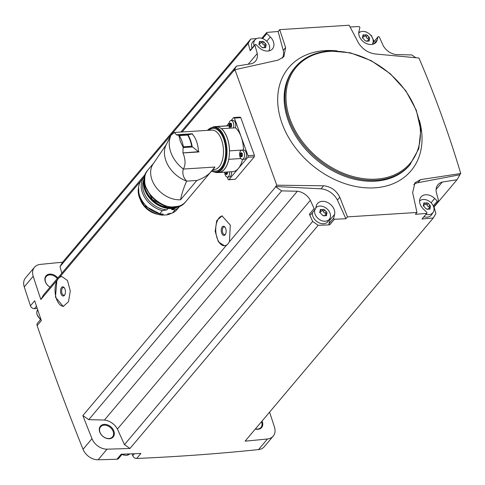 <?xml version="1.0" encoding="UTF-8"?>
<svg xmlns="http://www.w3.org/2000/svg" width="485" height="485" viewBox="0 0 485 485"><rect width="100%" height="100%" fill="white"/><g stroke="black" fill="none" stroke-linecap="round" stroke-linejoin="round"><path stroke-width="0.73" d="M227.307 177.067L228.095 179.238A1.152 0.612 -93.6 0 0 228.665 179.802A1.152 0.612 -93.6 0 0 228.95 179.638L247.841 157.231A1.152 0.612 -93.6 0 0 247.981 155.655L254.413 155.248A2493.597 1853.106 -139.9 0 1 240.815 117.679L239.966 117.279L240.251 117.121L233.812 117.528A1.152 0.612 -93.6 0 0 233.527 117.691L231.151 120.51M254.413 155.248L254.279 156.825L235.383 179.232L228.665 179.802M460.75 173.509L459.653 174.812L417.961 182.675L420.525 179.638L460.75 173.509C448.849 133.751 434.918 95.26 418.949 58.024L375.026 53.956C368.06 52.865 362.537 49.191 358.463 42.941L349.176 25.226L279.687 29.64L285.623 47.566L283.87 56.721L278.111 60.116L234.958 69.713L276.765 185.191L275.668 186.495A2493.597 1853.106 -139.9 0 0 275.777 186.78L229.429 241.736L230.302 225.107L222.045 215.91L216.71 220.651L215.17 231.369L218.359 241.779L224.416 245.792L226.653 245.028L82.856 415.566A2493.597 1853.106 -139.9 0 0 91.992 438.695L83.038 449.31A2493.597 1853.106 -139.9 0 1 37.133 325.611A3.456 2.571 -139.9 0 1 37.436 323.252L40.873 319.178M234.958 69.713L233.861 71.016A2493.597 1853.106 -139.9 0 1 233.77 70.731L182.124 131.975M141.044 180.693L59.637 277.232L61.807 276.474L67.488 280.512L70.276 290.97L68.531 301.688L63.232 306.417L55.466 297.19L56.86 280.524L40.843 299.518A2493.597 1853.106 -139.9 0 1 33.198 276.292A13.544 10.064 -139.9 0 1 34.471 267.271A13.544 10.064 -139.9 0 1 40.188 264.422A2493.597 1853.106 -139.9 0 1 62.559 262.239L250.763 39.055A2493.597 1853.106 -139.9 0 1 256.82 38.503M36.502 306.247L34.477 308.648A3.456 2.571 -139.9 0 1 30.446 305.78A2493.597 1853.106 -139.9 0 1 24.25 286.902A13.544 10.064 -139.9 0 1 25.523 277.887L34.471 267.271M37.133 325.611L41.358 320.597A2493.597 1853.106 -139.9 0 1 34.671 300.773L30.446 305.78M229.429 241.736L227.513 244.519L226.653 245.028M275.777 186.78L281.676 190.872L88.749 419.658L82.856 415.566M63.583 306.381A14.986 7.924 86.4 0 1 55.69 296.196A14.986 7.924 86.4 0 1 57.576 279.615L59.176 277.717A14.986 7.924 86.4 0 1 61.916 276.474M59.637 277.232L59.176 277.717M250.763 39.055L248.199 43.401L250.212 50.749L254.94 45.147L257.238 53.55A13.835 10.282 -139.9 0 1 255.528 61.14A13.835 10.282 -139.9 0 1 251.218 63.771L236.504 66.087L233.77 70.731M236.504 66.087L180.875 132.053M145.591 173.897L43.577 294.874L40.843 299.518M57.576 279.615L56.86 280.524M254.94 45.147A0.867 0.643 -139.9 0 1 256.171 44.735L258.832 47.354A10.373 7.712 -139.9 0 0 272.521 48.864A10.373 7.712 -139.9 0 0 270.339 36.993L266.829 33.544A0.867 0.643 -139.9 0 1 266.786 32.44A2493.597 1853.106 -139.9 0 1 278.123 31.495L283.246 50.385A16.714 12.422 -139.9 0 1 282.379 58.139M248.199 43.401L60.001 266.586L62.559 262.239M61.825 273.237L60.001 266.586M257.238 53.55L248.217 64.244M345.902 218.741L337.427 200.062L339.803 197.243L347.472 216.88L345.902 218.741A2493.597 1853.106 -139.9 0 1 334.407 219.244A0.867 0.643 -139.9 0 1 333.674 218.189L334.583 214.455A10.373 7.712 -139.9 0 0 328.921 203.245A10.373 7.712 -139.9 0 0 317.493 203.536A10.373 7.712 -139.9 0 0 316.262 205.992L315.571 208.823A0.867 0.643 -139.9 0 1 314.098 208.58L310.351 200.275L117.431 429.061L124.451 444.636L129.974 448.473A2493.597 1853.106 -139.9 0 1 107.064 449.158A13.544 10.064 -139.9 0 1 91.992 438.695M275.668 186.495L321.046 188.829A16.714 12.422 -139.9 0 1 337.427 200.062M281.676 190.872L297.366 191.254A13.835 10.282 -139.9 0 1 310.351 200.275M269.575 412.147A2493.597 1853.106 -139.9 0 1 274.468 427.109A13.544 10.064 -139.9 0 1 273.2 436.124L264.246 446.74A13.544 10.064 -139.9 0 1 258.529 449.589A2493.597 1853.106 -139.9 0 1 136.679 458.47A3.456 2.571 -139.9 0 1 132.738 455.688L132.059 453.821M122.238 454.178L118.607 458.483A3.456 2.571 -139.9 0 1 116.946 459.228A2493.597 1853.106 -139.9 0 1 98.109 459.774A13.544 10.064 -139.9 0 1 83.038 449.31M34.477 308.648L37.248 308.472M273.2 436.124A13.544 10.064 -139.9 0 1 267.484 438.974A2493.597 1853.106 -139.9 0 1 245.107 441.156L433.305 217.977A2493.597 1853.106 -139.9 0 1 422.005 218.984L426.727 213.382A2493.597 1853.106 -139.9 0 1 415.39 214.328L416.961 212.466L412.65 192.618L414.917 182.845L420.525 179.638M347.472 216.88L416.961 212.466M124.451 444.636L312.655 221.451L318.178 225.289A2493.597 1853.106 -139.9 0 0 329.685 224.846L334.407 219.244M318.178 225.289L129.974 448.473M136.679 458.47L140.905 453.457A2493.597 1853.106 -139.9 0 1 121.177 454.215L116.946 459.228M459.653 174.812A2493.597 1853.106 -139.9 0 1 459.744 175.091L457.009 179.735L442.296 182.051A13.835 10.282 -139.9 0 0 437.985 184.688A13.835 10.282 -139.9 0 0 436.276 192.278L438.579 200.675A0.867 0.643 -139.9 0 1 437.343 201.087L434.681 198.468A10.373 7.712 -139.9 0 0 420.992 196.965A10.373 7.712 -139.9 0 0 423.175 208.829L426.685 212.278A0.867 0.643 -139.9 0 1 426.727 213.382M413.76 184.567A16.714 12.422 -139.9 0 1 417.961 182.675M433.942 206.604L435.87 213.624L433.305 217.977M358.809 32.004A2493.597 1853.106 -139.9 0 1 360.282 31.949M365.32 31.761A2493.597 1853.106 -139.9 0 1 365.89 31.743L366.551 32.198M260.985 38.139A2493.597 1853.106 -139.9 0 1 262.015 38.048M279.687 29.64L278.123 31.495M350.097 26.972A2493.597 1853.106 -139.9 0 1 359.106 26.578A0.867 0.643 -139.9 0 1 359.84 27.639L358.93 31.367A10.373 7.712 -139.9 0 0 364.593 42.577A10.373 7.712 -139.9 0 0 376.02 42.286A10.373 7.712 -139.9 0 0 377.251 39.831L377.942 36.999A0.867 0.643 -139.9 0 1 379.416 37.242L383.162 45.554A13.835 10.282 -139.9 0 0 396.148 54.569L411.838 54.95L415.821 57.715M255.334 429.031A8.354 6.208 40.1 0 0 262.076 421.035M104.214 424.387A8.354 6.208 40.1 0 0 101.977 435.53A8.354 6.208 40.1 0 0 114.242 434.748A8.354 6.208 40.1 0 0 104.214 424.387M297.366 191.254L104.445 420.04A13.835 10.282 -139.9 0 1 117.431 429.061M104.445 420.04L88.749 419.658M57.836 277.966A8.354 6.208 40.1 0 0 49.816 274.104A8.354 6.208 40.1 0 0 44.869 279.348A8.354 6.208 40.1 0 0 50.07 287.181M104.148 425.175A7.778 5.784 40.1 0 0 100.613 426.836A7.778 5.784 40.1 0 0 102.838 436.27A7.778 5.784 40.1 0 0 112.514 436.864A7.778 5.784 40.1 0 0 112.017 429.292A7.778 5.784 40.1 0 0 104.148 425.175M255.419 428.928A7.778 5.784 40.1 0 0 260.96 427.437A7.778 5.784 40.1 0 0 261.494 421.726M57.303 278.596A7.778 5.784 40.1 0 0 49.743 274.892A7.778 5.784 40.1 0 0 46.214 276.547A7.778 5.784 40.1 0 0 50.107 287.132M374.087 41.498L371.413 35.575L370.346 34.835M457.009 179.735L434.045 206.974M442.296 182.051L436.112 189.38M312.655 221.451L309.375 214.182L314.098 208.58M276.765 185.191L323.604 185.791C330.867 186.537 336.269 190.356 339.803 197.243M321.046 188.829L323.604 185.791M283.246 50.385L285.623 47.566M315.971 207.168A10.373 7.712 -139.9 0 1 316.838 206.992M330.055 218.135A10.373 7.712 -139.9 0 1 329.861 220.057L328.945 223.791L333.674 218.189M310.843 214.425A0.867 0.643 -139.9 0 1 309.375 214.182M329.685 224.846A0.867 0.643 -139.9 0 1 328.945 223.791M314.771 209.847A8.851 6.578 40.1 0 0 317.232 217.656A8.851 6.578 40.1 0 0 325.283 221.233A8.851 6.578 40.1 0 0 329.685 218.832L328.145 221.233A9.221 6.851 -139.9 0 1 323.562 223.737A9.221 6.851 -139.9 0 1 312.449 212.606M250.212 50.749A0.867 0.643 -139.9 0 1 250.308 50.21L255.031 44.608M269.223 50.088A10.373 7.712 -139.9 0 1 269.205 50.858M252.018 48.179A9.221 6.851 -139.9 0 1 253.279 41.346L255.383 39.424A8.851 6.578 40.1 0 0 254.091 45.723M419.586 200.566A10.373 7.712 -139.9 0 1 420.343 200.42M438.482 201.214L433.76 206.816A0.867 0.643 -139.9 0 1 433.645 206.913M425.963 214.34A8.851 6.578 40.1 0 0 428.788 214.661A8.851 6.578 40.1 0 0 433.184 212.26L431.65 214.661A9.221 6.851 -139.9 0 1 427.067 217.159A9.221 6.851 -139.9 0 1 423.914 216.765M373.511 42.262A0.867 0.643 -139.9 0 0 373.22 42.601L372.82 44.256M329.685 218.832A8.851 6.578 40.1 0 0 328.49 210.399A8.851 6.578 40.1 0 0 319.791 206.058A8.851 6.578 40.1 0 0 316.22 207.477A8.851 6.578 40.1 0 0 315.79 207.919M323.362 209.253L322.58 209.72L320.336 209.502L319.821 212.163L322.167 215.031L323.616 215.783L323.804 215.516L323.483 215.898M323.313 209.32L324.835 209.969L327.114 212.915M325.762 215.71L326.563 214.752L326.908 213.036L325.192 214.861A1.534 1.14 -139.9 0 0 325.011 215.213M326.563 214.752L326.538 215.655L323.543 215.849M319.682 212.666L320.549 211.642L319.688 212.448M268.732 50.961A8.851 6.578 40.1 0 0 268.848 50.779A8.851 6.578 40.1 0 0 267.653 42.347A8.851 6.578 40.1 0 0 258.96 38.006A8.851 6.578 40.1 0 0 255.383 39.424M262.531 41.201L261.748 41.668L259.505 41.449L258.99 44.111L261.336 46.984L262.779 47.73L262.973 47.463L262.646 47.851M262.482 41.267L263.998 41.922L266.277 44.869M264.925 47.657L265.731 46.706L266.077 44.984L264.355 46.809A1.534 1.14 -139.9 0 0 264.179 47.16M265.731 46.706L265.701 47.603L262.712 47.803M258.851 44.62L259.711 43.589L258.857 44.396M372.353 44.208L372.237 44.384A8.851 6.578 40.1 0 0 372.353 44.208A8.851 6.578 40.1 0 0 371.158 35.775A8.851 6.578 40.1 0 0 362.459 31.434A8.851 6.578 40.1 0 0 358.888 32.853A8.851 6.578 40.1 0 0 358.73 33.004L358.888 32.853M366.029 34.629L365.247 35.096L363.004 34.878L362.495 37.539L364.835 40.407L366.284 41.158L366.478 40.892L366.151 41.273M365.987 34.696L367.503 35.35L369.782 38.291M368.43 41.086L369.237 40.128L369.582 38.412L367.86 40.237A1.534 1.14 -139.9 0 0 367.685 40.588M369.237 40.128L369.206 41.031L366.217 41.225M362.35 38.042L363.216 37.018L362.356 37.824M433.184 212.26A8.851 6.578 40.1 0 0 431.989 203.821A8.851 6.578 40.1 0 0 423.296 199.481A8.851 6.578 40.1 0 0 419.719 200.905A8.851 6.578 40.1 0 0 419.567 201.051M426.867 202.675L426.085 203.148L423.841 202.93L423.326 205.591L425.672 208.459L427.121 209.211L427.309 208.944L426.982 209.326M426.818 202.748L428.34 203.397L430.613 206.343M429.261 209.138L430.068 208.18L430.413 206.464L428.691 208.289A1.534 1.14 -139.9 0 0 428.516 208.635M430.068 208.18L430.037 209.083L427.049 209.277M423.187 206.095L424.054 205.07L423.193 205.876M322.004 210.872A1.534 1.14 -139.9 0 1 321.907 211.017A1.534 1.14 -139.9 0 1 320.737 211.296M322.192 210.684A0.879 0.655 -139.9 0 1 323.525 211.527A1.534 1.14 -139.9 0 0 325.071 213.127A0.879 0.655 -139.9 0 1 325.944 213.964M425.509 204.3A1.534 1.14 -139.9 0 1 425.412 204.446A1.534 1.14 -139.9 0 1 424.236 204.725M425.697 204.106A0.879 0.655 -139.9 0 1 427.024 204.955A1.534 1.14 -139.9 0 0 428.576 206.549A0.879 0.655 -139.9 0 1 429.449 207.392M364.678 36.248A1.534 1.14 -139.9 0 1 364.575 36.393A1.534 1.14 -139.9 0 1 363.404 36.672M364.859 36.06A0.879 0.655 -139.9 0 1 366.193 36.902A1.534 1.14 -139.9 0 0 367.739 38.503A0.879 0.655 -139.9 0 1 368.618 39.34M261.173 42.819A1.534 1.14 -139.9 0 1 261.069 42.971A1.534 1.14 -139.9 0 1 259.899 43.244M261.354 42.631A0.879 0.655 -139.9 0 1 262.688 43.474A1.534 1.14 -139.9 0 0 264.234 45.075A0.879 0.655 -139.9 0 1 265.113 45.917M229.096 122.947L226.647 125.857M229.666 128.185A4.614 2.437 86.4 0 1 229.023 123.305A4.614 2.437 86.4 0 1 231.054 120.516L233.036 120.389A4.614 2.437 86.4 0 1 235.316 122.632A4.614 2.437 86.4 0 1 235.383 127.822M247.981 155.655L241.184 136.873A23.056 12.192 -93.6 0 0 235.461 127.816L221.499 128.701A4.729 2.498 -93.6 0 1 221.463 128.798A22.941 12.131 -93.6 0 1 229.46 150.883A22.941 12.131 86.4 0 1 228.726 159.244A4.729 2.498 -93.6 0 0 228.774 159.316L240.857 158.546M229.46 150.883A4.729 2.498 -93.6 0 1 229.52 150.865L243.488 149.98A23.056 12.192 -93.6 0 0 241.184 136.873L234.382 118.091A1.152 0.612 -93.6 0 0 233.812 117.528M231.545 171.745A4.614 2.437 86.4 0 1 229.441 176.94L227.459 177.067A4.614 2.437 86.4 0 1 224.719 172.181M217.626 172.514A4.729 2.498 -93.6 0 1 217.632 172.533A23.056 12.192 -93.6 0 0 218.735 172.557L232.697 171.672A23.056 12.192 -93.6 0 0 238.396 168.434A23.056 12.192 -93.6 0 0 242.536 159.365M241.791 150.174L243.773 150.047A4.614 2.437 86.4 0 1 246.053 152.29A4.614 2.437 86.4 0 1 244.355 159.25L242.379 159.377A4.614 2.437 86.4 0 1 239.651 154.927A4.614 2.437 86.4 0 1 241.791 150.174A4.614 2.437 86.4 0 1 244.076 152.417A4.614 2.437 86.4 0 1 242.379 159.377M229.563 171.872A4.614 2.437 86.4 0 1 227.459 177.067M227.404 171.872L227.368 173.927M227.265 173.915L226.24 174.552L226.737 174.539M226.737 174.521L225.652 173.957L227.119 173.83A0.843 0.443 -93.6 0 0 226.998 173.873L225.834 173.945M226.816 173.848L226.707 173.066L225.361 173.151L225.604 173.976M240.36 153.405L241.439 152.787L242.251 153.399M242.191 153.369L242.324 154.181L242.118 153.357M242.324 154.181L242.282 156.237M242.185 156.225L241.16 156.861L241.657 156.849L240.566 156.267L242.033 156.14A0.843 0.443 -93.6 0 0 241.918 156.182L240.754 156.255M241.736 156.164L241.627 155.376L240.275 155.461L240.518 156.285M240.275 155.461L240.518 153.454M241.439 152.787L240.942 152.799L241.439 152.769M231.054 120.516A4.614 2.437 86.4 0 1 233.34 122.76A4.614 2.437 86.4 0 1 233.406 127.949M229.623 123.754L230.702 123.129L231.515 123.742M231.46 123.717L231.587 124.53L231.381 123.705M231.587 124.53L231.551 126.579M231.448 126.567L230.423 127.209L230.921 127.191M230.921 127.173L229.829 126.609L231.296 126.488A0.843 0.443 -93.6 0 0 231.181 126.524L230.017 126.597M230.999 126.506L230.89 125.724L229.538 125.809L229.781 126.627M229.538 125.809L229.678 123.766L230.975 123.724M230.702 123.129L230.205 123.141L230.702 123.111M226.707 173.066A0.843 0.443 -93.6 0 0 226.737 172.054M230.89 125.724A0.843 0.443 -93.6 0 0 230.824 124.499L229.478 124.584M230.83 123.736L230.824 124.499M241.627 155.376A0.843 0.443 -93.6 0 0 241.56 154.157L240.208 154.242M241.566 153.393L241.56 154.157M228.968 125.803L216.922 126.567A4.729 2.498 -93.6 0 0 216.934 126.682A22.941 12.131 -93.6 0 0 215.819 126.658L213.382 126.815A22.941 12.131 86.4 0 1 219.026 128.949A22.941 12.131 86.4 0 1 226.944 154.297A22.941 12.131 86.4 0 1 216.286 172.599L218.729 172.442A22.941 12.131 -93.6 0 0 228.726 159.244M216.922 126.567A23.056 12.192 -93.6 0 0 215.813 126.543A23.056 12.192 -93.6 0 0 214.606 126.737M216.934 126.682A22.941 12.131 86.4 0 1 221.463 128.798M213.727 168.465L214.916 167.046C210.611 173.497 204.579 177.971 196.831 180.468L186.658 181.117C183.233 177.498 182.124 173.472 183.336 169.053A29.973 22.274 40.1 0 1 171.066 135.145L165.767 145.615A27.433 20.388 40.1 0 0 186.658 181.117C183.742 187.604 181.717 193.818 180.572 199.753A24.668 18.333 -139.9 0 1 155.77 186.907A24.668 18.333 -139.9 0 1 153.812 162.99L166.143 144.742M171.066 135.145L174.303 132.472L176.443 134.763L192.375 133.751L176.443 134.763M192.018 133.908L187.64 135.066A22.941 12.131 86.4 0 1 191.69 146.252L198.462 151.702A19.77 10.452 86.4 0 0 192.018 133.908L192.509 133.878A19.77 10.452 -93.6 0 0 192.375 133.751M198.462 151.702L182.942 152.908L183.112 147.167L180.293 141.353L178.856 135.406L176.413 134.872M214.916 167.046L183.336 169.053C185.719 165.082 185.616 159.717 183.027 152.951L198.959 151.938A19.77 10.452 -93.6 0 0 198.947 151.672M229.52 150.865A23.056 12.192 -93.6 0 0 221.499 128.701M218.735 172.557A23.056 12.192 -93.6 0 0 228.774 159.316M183.112 147.167L183.379 146.779A22.941 12.131 86.4 0 0 179.335 135.594L178.856 135.406M172.417 208.508L171.538 209.544A21.958 16.32 40.1 0 0 176.534 207.544M171.538 209.544L175.121 209.847A23.056 17.133 40.1 0 0 179.595 206.434A23.056 17.133 40.1 0 0 180.123 205.767M175.121 209.847L172.442 213.03A23.056 17.133 40.1 0 0 176.916 209.617L179.595 206.434M172.442 213.03L167.907 213.849L167.089 214.825A21.958 16.32 40.1 0 0 171.357 213.267M138.571 187.477A21.958 16.32 40.1 0 0 162.427 215.122L144.197 205.61L139.037 196.54L138.577 187.392M144.918 176.079A23.056 17.133 40.1 0 0 144.348 176.71L141.662 179.893A23.056 17.133 40.1 0 0 141.183 199.189A23.056 17.133 40.1 0 0 159.662 213.843L163.251 214.146L162.427 215.122L166.895 214.885L171.381 213.261M144.348 176.71A23.056 17.133 40.1 0 0 143.869 196.007A23.056 17.133 40.1 0 0 162.348 210.66L166.876 209.841L168.028 208.483M159.662 213.843L162.348 210.66M143.766 179.917A21.958 16.32 40.1 0 0 147.658 199.044A21.958 16.32 40.1 0 0 166.876 209.841M157.195 214.194A18.618 13.835 -139.9 0 1 141.202 201.712A5.765 4.28 -139.9 0 1 140.917 201.057L140.783 200.681M64.978 289.06A4.614 2.437 86.4 0 1 64.735 294.922A4.614 2.437 86.4 0 1 61.407 294.662A4.614 2.437 86.4 0 1 61.007 288.399A4.614 2.437 86.4 0 1 64.275 287.72A4.614 2.437 86.4 0 1 64.978 289.06M64.917 294.565A3.831 2.025 86.4 0 1 63.893 295.195A3.831 2.025 86.4 0 1 61.631 291.503A3.831 2.025 86.4 0 1 63.408 287.55A3.831 2.025 86.4 0 1 64.499 288.048M224.519 245.78A14.986 7.924 86.4 0 1 215.807 231.539A14.986 7.924 86.4 0 1 222.397 215.904M225.689 228.459A4.614 2.437 86.4 0 1 225.44 234.322A4.614 2.437 86.4 0 1 222.112 234.061A4.614 2.437 86.4 0 1 221.718 227.804A4.614 2.437 86.4 0 1 224.985 227.125A4.614 2.437 86.4 0 1 225.689 228.459M225.622 233.97A3.831 2.025 86.4 0 1 224.603 234.601A3.831 2.025 86.4 0 1 222.336 230.908A3.831 2.025 86.4 0 1 224.118 226.956A3.831 2.025 86.4 0 1 225.21 227.453M33.198 276.292L24.25 286.902M107.064 449.158L98.109 459.774M267.484 438.974L258.529 449.589M337.16 50.913A80.001 59.455 40.1 0 0 325.023 50.622A80.001 59.455 40.1 0 0 287.623 135.727A80.001 59.455 40.1 0 0 396.942 181.942A80.001 59.455 40.1 0 0 419.343 120.213M329.491 51.07A75.32 55.975 40.1 0 0 295.292 67.106L294.51 68.033A75.32 55.975 40.1 0 0 316.008 159.377A75.32 55.975 40.1 0 0 409.667 165.142L418.773 148.743L420.78 130.132L416.3 110.174L405.787 90.75L390.237 73.696L371.134 60.631L350.297 52.798L329.691 50.955C315.165 52.004 303.701 57.388 295.292 67.106A75.32 55.975 40.1 0 0 316.79 158.45A75.32 55.975 40.1 0 0 410.449 164.215M330.091 51.349A74.514 55.375 40.1 0 0 310.127 150.665A74.514 55.375 40.1 0 0 419.446 143.724A74.514 55.375 40.1 0 0 330.091 51.349M134.387 453.73L132.738 455.688M40.631 319.469L39.721 318.778L36.908 314.347L36.775 312.007L37.684 309.782A7.493 5.565 40.1 0 0 40.782 319.294M122.202 454.215A7.493 5.565 40.1 0 0 129.725 453.911L126.67 455.379L123.517 455.027L122.056 454.39M329.861 220.057L334.583 214.455M266.72 41.286L270.339 36.993M262.579 38.588L266.829 33.544M431.062 202.76L434.681 198.468M433.263 205.925L437.343 201.087M373.814 43.917L377.251 39.831M373.22 42.601L377.942 36.999M320.579 210.441L321.422 209.441M325.071 213.127L326.381 211.569M323.525 211.527L324.835 209.969M424.084 203.864L424.927 202.863M428.576 206.549L429.886 204.997M427.024 204.955L428.34 203.397M363.253 35.817L364.096 34.817M367.739 38.503L369.049 36.945M366.193 36.902L367.503 35.35M259.748 42.389L260.59 41.389M264.234 45.075L265.55 43.517M262.688 43.474L263.998 41.922M228.95 179.638L235.383 179.232M247.841 157.231L254.279 156.825M234.382 118.091L240.815 117.679M153.927 162.845L147.937 169.95A24.668 18.333 40.1 0 0 154.982 199.868A24.668 18.333 40.1 0 0 185.652 201.754L213.727 168.459M196.831 180.468L180.572 199.753M174.303 132.472L211.727 130.095A19.77 10.452 86.4 0 1 223.409 149.162A19.77 10.452 86.4 0 1 214.231 169.556L212.727 169.647M192.296 146.979L183.136 147.561M187.865 134.721L178.698 135.303M208.792 130.283A21.382 11.307 86.4 0 1 225.567 148.155A21.382 11.307 86.4 0 1 212.194 170.277M207.58 130.356A22.365 11.822 86.4 0 1 226.022 147.476A22.365 11.822 86.4 0 1 211.624 170.956M187.834 134.745A22.759 12.034 86.4 0 1 192.224 146.87M187.64 135.066L179.335 135.594M191.69 146.252L183.379 146.779M144.542 185.87A22.995 17.09 40.1 0 0 170.532 207.792M144.633 177.668A23.225 17.26 40.1 0 0 153.733 201.348A23.225 17.26 40.1 0 0 178.607 206.319M144.785 176.704A23.225 17.26 40.1 0 0 153.333 201.821A23.225 17.26 40.1 0 0 179.529 206.004L166.973 208.338L153.296 201.863L144.603 189.471L144.785 176.692M310.739 214.631L315.468 209.029M261.924 38.157L266.653 32.556M422.138 218.868L426.867 213.267M373.323 42.401L378.045 36.799M316.22 207.477L315.808 207.853M321.907 211.017L323.234 209.441M425.412 204.446L426.739 202.869M364.575 36.393L365.908 34.817M261.069 42.971L262.403 41.389M241.706 153.381L240.518 153.46M213.382 126.815L207.271 130.38M216.286 172.599L211.436 171.181M215.813 126.543L228.956 125.712M147.937 169.95C131.459 187.283 171.357 220.917 185.652 201.754M178.522 206.343L167.301 207.441L152.508 199.644L144.251 184.07L144.621 177.752"/></g></svg>
